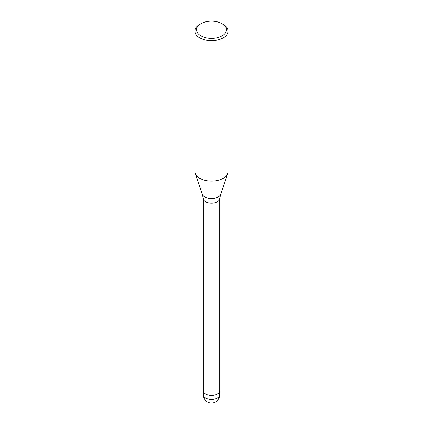 <?xml version="1.0" encoding="UTF-8"?>
<svg xmlns="http://www.w3.org/2000/svg" width="423" height="423" viewBox="0 0 423 423"><rect width="100%" height="100%" fill="white"/><g stroke="black" fill="none" stroke-linecap="round" stroke-linejoin="round"><path stroke-width="0.63" d="M202.21 194.183A9.459 5.462 180 0 0 208.729 198.371A9.459 5.462 180 0 0 218.189 197.012A9.459 5.462 180 0 0 220.79 194.183L219.754 198.72A8.275 4.78 180 0 1 217.353 201.739A8.275 4.78 180 0 1 208.618 202.844A8.275 4.78 180 0 1 203.246 198.72L202.21 194.183L195.262 173.393M219.775 390.593A8.275 4.78 180 0 1 219.775 390.63A8.275 4.78 180 0 1 217.353 394.009A8.275 4.78 180 0 1 208.333 395.04A8.275 4.78 180 0 1 203.225 390.63A8.275 4.78 180 0 1 203.225 390.593M222.033 23.667A14.9 8.603 180 0 1 222.033 35.833A14.9 8.603 180 0 1 200.967 35.833A14.9 8.603 180 0 1 200.967 23.667A14.9 8.603 180 0 1 222.033 23.667L223.207 24.344A16.555 9.555 180 0 1 228.055 31.101L228.055 171.537A16.555 9.555 180 0 1 223.207 178.294A16.555 9.555 180 0 1 206.651 180.674A16.555 9.555 180 0 1 195.246 173.345M228.055 31.101A16.555 9.555 180 0 1 223.207 37.858A16.555 9.555 180 0 1 205.166 39.931A16.555 9.555 180 0 1 194.945 31.101A16.555 9.555 180 0 1 199.793 24.344L200.967 23.667L199.793 24.344M227.754 173.345A16.555 9.555 180 0 1 223.207 178.294A16.555 9.555 180 0 1 205.166 180.362A16.555 9.555 180 0 1 194.945 171.537L194.945 31.101M219.775 394.68A8.275 4.78 180 0 1 217.353 398.059A8.275 4.78 180 0 1 213.641 399.296A8.275 4.78 180 0 1 203.225 394.68A8.275 8.275 0 0 0 215.64 401.85A8.275 8.275 0 0 0 219.775 394.68L219.775 390.63A8.275 4.78 180 0 1 213.641 395.241A8.275 4.78 180 0 1 203.225 390.63L203.225 198.546M220.79 194.183L227.738 173.393M219.775 390.63L219.775 198.546M203.225 394.68L203.225 390.63"/></g></svg>
